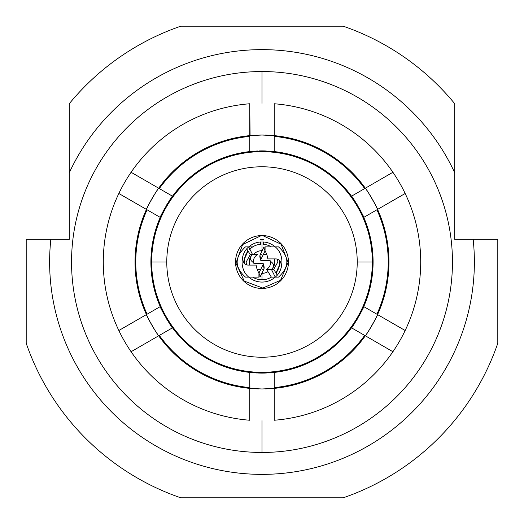 <?xml version="1.0" encoding="UTF-8"?>
<svg xmlns="http://www.w3.org/2000/svg" width="524" height="524" viewBox="0 0 524 524"><rect width="100%" height="100%" fill="white"/><g stroke="black" fill="none" stroke-linecap="round" stroke-linejoin="round"><path stroke-width="0.79" d="M26.2 239.324L26.2 343.246L26.2 239.324L50.841 239.324L26.2 239.324M497.8 239.324L454.721 239.324L454.721 172.782A212.371 212.371 0 0 0 69.279 172.782L69.279 239.324L50.841 239.324A212.371 212.371 0 0 0 262 474.371A212.371 212.371 0 0 0 473.159 239.324L454.721 239.324L454.721 172.782A212.371 212.371 0 0 0 69.279 172.782L69.279 239.324L50.841 239.324A212.371 212.371 0 0 0 262 474.371A212.371 212.371 0 0 0 473.159 239.324L497.8 239.324L497.8 343.246A249.404 249.404 0 0 1 343.246 497.8L180.754 497.8A249.404 249.404 0 0 1 26.2 343.246A249.404 249.404 0 0 0 180.754 497.8L343.246 497.8A249.404 249.404 0 0 0 497.8 343.246L497.8 239.324M69.279 103.693L69.279 172.782L69.279 103.693A249.404 249.404 0 0 1 180.754 26.2L343.246 26.2A249.404 249.404 0 0 1 454.721 103.693L454.721 172.782L454.721 103.693A249.404 249.404 0 0 0 343.246 26.2L180.754 26.2A249.404 249.404 0 0 0 69.279 103.693M262 452.454A190.454 190.454 0 0 1 71.546 262A190.454 190.454 0 0 1 262 71.546A190.454 190.454 0 0 1 452.454 262A190.454 190.454 0 0 1 262 452.454L262 420.713L262 452.454A190.454 190.454 0 0 0 452.454 262A190.454 190.454 0 0 0 262 71.546A190.454 190.454 0 0 0 71.546 262A190.454 190.454 0 0 0 262 452.454M262 103.287L262 71.546L262 103.287M263.513 239.376A22.676 22.676 0 0 0 262 239.324L262 250.662A11.338 11.338 0 0 0 253.406 254.605A11.338 11.338 0 0 1 262.144 250.662A11.338 11.338 0 0 0 262 250.662L262 239.324A22.676 22.676 0 0 0 260.487 239.376M261.856 273.338A11.338 11.338 0 0 0 267.974 271.635A11.338 11.338 0 0 1 262 273.338L262 279.764L262 273.338A11.338 11.338 0 0 1 261.856 273.338M257.585 150.991L249.758 151.58A111.101 111.101 0 0 1 252.411 151.318A111.101 111.101 0 0 0 249.758 151.58L249.758 151.58A111.101 111.101 0 0 0 172.494 196.186L172.494 196.186A111.101 111.101 0 0 1 249.758 151.58L249.758 136.384A126.212 126.212 0 0 0 159.335 188.588L158.674 188.208A126.972 126.972 0 0 1 249.758 135.624L249.758 136.384A126.212 126.212 0 0 0 159.335 188.588L172.494 196.186C172.252 195.138 159.224 217.702 160.252 217.394A111.101 111.101 0 0 1 160.92 215.895A111.101 111.101 0 0 0 160.252 217.394L147.087 209.797A126.212 126.212 0 0 0 147.087 314.204L160.252 306.606A111.101 111.101 0 0 1 160.252 217.394L147.087 209.797A126.212 126.212 0 0 0 147.087 314.204L146.432 314.583A126.972 126.972 0 0 1 146.432 209.417L118.837 193.487L146.432 209.417A126.972 126.972 0 0 1 146.628 208.984A126.972 126.972 0 0 0 146.432 314.583C145.403 314.086 158.562 336.88 158.674 335.792L159.335 335.412A126.212 126.212 0 0 0 249.758 387.616L249.758 388.376A126.972 126.972 0 0 1 158.674 335.792A126.972 126.972 0 0 1 158.399 335.399A126.972 126.972 0 0 0 158.674 335.792A126.972 126.972 0 0 0 249.758 388.376L262 388.972L274.242 388.376L274.242 387.616A126.212 126.212 0 0 0 364.665 335.412L365.326 335.792A126.972 126.972 0 0 1 274.242 388.376L274.242 420.241L274.242 388.376L273.718 388.428M365.346 335.766L392.915 351.722L365.326 335.792C365.497 336.775 378.511 314.236 377.568 314.583L376.913 314.204A126.212 126.212 0 0 0 376.913 209.797L377.568 209.417A126.972 126.972 0 0 1 377.365 315.029A126.972 126.972 0 0 0 377.568 314.583L405.163 330.513L377.568 314.583A126.972 126.972 0 0 0 377.568 209.417C378.518 209.77 365.49 187.212 365.326 188.208L364.665 188.588A126.212 126.212 0 0 0 274.242 136.384L274.242 135.624A126.972 126.972 0 0 1 365.326 188.208L365.346 188.234M249.784 372.426L249.909 372.44A111.101 111.101 0 0 1 249.758 372.42A111.101 111.101 0 0 1 172.494 327.814L159.335 335.412A126.212 126.212 0 0 0 249.758 387.616L249.758 372.42L262 373.101A111.101 111.101 0 0 1 259.282 373.062A111.101 111.101 0 0 0 262 373.101L274.242 372.42A111.101 111.101 0 0 1 272.618 372.59A111.101 111.101 0 0 0 274.242 372.42L274.242 388.376A126.972 126.972 0 0 0 365.326 335.792A126.972 126.972 0 0 0 365.595 335.406A126.972 126.972 0 0 1 365.326 335.792L351.506 327.814A111.101 111.101 0 0 1 274.242 372.42L274.242 387.616A126.212 126.212 0 0 0 364.665 335.412L351.506 327.814A111.101 111.101 0 0 0 352.469 326.485A111.101 111.101 0 0 1 351.506 327.814C351.755 328.856 364.776 306.298 363.748 306.606L376.913 314.204A126.212 126.212 0 0 0 376.913 209.797L363.748 217.394A111.101 111.101 0 0 1 363.748 306.606A111.101 111.101 0 0 1 363.689 306.75L363.741 306.632M273.731 135.572L274.242 135.624L274.242 103.759L274.242 151.58A111.101 111.101 0 0 1 351.506 196.186L364.665 188.588A126.212 126.212 0 0 0 274.242 136.384L274.242 151.58A111.101 111.101 0 0 0 272.618 151.41A111.101 111.101 0 0 1 274.242 151.58L274.032 151.554M160.337 306.802L160.252 306.612C159.224 306.298 172.252 328.862 172.494 327.814A111.101 111.101 0 0 1 171.531 326.485A111.101 111.101 0 0 0 172.494 327.814L172.494 327.814A111.101 111.101 0 0 0 252.411 372.682A111.101 111.101 0 0 1 249.758 372.42L249.902 372.44M172.186 327.389L171.518 326.465M170.523 325.044L169.363 323.334M167.831 320.95L166.73 319.149M164.883 315.959L163.861 314.072M162.551 311.525L161.641 309.658M160.934 308.138L160.475 307.116M250.328 388.435L249.758 388.376L249.758 420.241A158.713 158.713 0 0 1 131.085 351.722L158.674 335.792C158.562 336.88 145.403 314.086 146.432 314.583L118.837 330.513L146.432 314.583A126.972 126.972 0 0 0 146.582 314.917A126.972 126.972 0 0 1 146.432 314.583L160.252 306.606A111.101 111.101 0 0 0 160.92 308.105A111.101 111.101 0 0 1 160.252 217.394A111.101 111.101 0 0 1 160.311 217.25L160.259 217.368M363.656 217.185L363.748 217.388C364.776 217.702 351.755 195.144 351.506 196.186L351.506 196.186A111.101 111.101 0 0 1 352.469 197.515A111.101 111.101 0 0 0 351.506 196.186L392.915 172.278A158.713 158.713 0 0 0 274.242 103.759A158.713 158.713 0 0 1 392.915 172.278L365.326 188.208A126.972 126.972 0 0 0 274.242 135.624L262 135.028L249.758 135.624A126.972 126.972 0 0 0 158.674 188.208L131.085 172.278L158.674 188.208A126.972 126.972 0 0 0 158.399 188.594A126.972 126.972 0 0 1 158.674 188.208L172.494 196.186A111.101 111.101 0 0 0 171.531 197.515A111.101 111.101 0 0 1 172.494 196.186C172.252 195.138 159.224 217.702 160.252 217.394L160.337 217.198M160.462 216.91L160.934 215.862M161.654 214.316L162.584 212.403M163.861 209.928L164.883 208.041M166.724 204.851L167.831 203.05M169.416 200.594L170.562 198.897M171.518 197.535L172.036 196.814M266.29 150.984L262 150.899A111.101 111.101 0 0 1 265.157 150.945A111.101 111.101 0 0 0 259.282 150.938A111.101 111.101 0 0 1 262 150.899L249.784 151.574M250.878 151.462L255.889 151.069M256.662 151.03A111.101 111.101 0 0 0 254.356 151.167A111.101 111.101 0 0 1 256.662 151.03M171.263 197.895A111.101 111.101 0 0 0 170.411 199.113A111.101 111.101 0 0 1 171.263 197.895M161.746 214.126A111.101 111.101 0 0 0 161.117 215.475A111.101 111.101 0 0 1 161.746 214.126M161.117 308.525A111.101 111.101 0 0 0 161.746 309.874A111.101 111.101 0 0 1 161.117 308.525M170.411 324.887A111.101 111.101 0 0 0 171.263 326.105A111.101 111.101 0 0 1 170.411 324.887M254.356 372.833A111.101 111.101 0 0 0 256.662 372.97A111.101 111.101 0 0 1 254.356 372.833M261.954 373.101L257.67 373.016M255.948 372.931L250.144 372.466M363.538 307.084L363.066 308.125A111.101 111.101 0 0 0 363.748 306.606L363.656 306.815M362.333 309.704L361.429 311.557M360.139 314.079L359.13 315.933M357.289 319.123L356.163 320.957M354.617 323.36L353.451 325.083M352.488 326.452L351.833 327.369M363.08 308.105A111.101 111.101 0 0 0 363.748 306.606C364.776 306.298 351.755 328.856 351.506 327.814A111.101 111.101 0 0 1 274.242 372.42L274.026 372.446M273.803 372.472L272.65 372.584M270.947 372.734L268.779 372.892M266.336 373.016L262 373.101A111.101 111.101 0 0 0 265.157 373.055A111.101 111.101 0 0 1 262 373.101L249.758 372.42L249.909 388.395M268.131 372.931A111.101 111.101 0 0 0 270.666 372.761A111.101 111.101 0 0 1 268.131 372.931M352.737 326.105A111.101 111.101 0 0 0 353.589 324.88A111.101 111.101 0 0 1 352.737 326.105M362.254 309.874A111.101 111.101 0 0 0 362.883 308.525A111.101 111.101 0 0 1 362.254 309.874M363.08 215.895A111.101 111.101 0 0 1 363.748 217.394L363.748 217.394A111.101 111.101 0 0 0 363.08 215.895L363.538 216.916M362.883 215.475A111.101 111.101 0 0 0 362.254 214.126A111.101 111.101 0 0 1 362.883 215.475M353.589 199.12A111.101 111.101 0 0 0 352.737 197.895A111.101 111.101 0 0 1 353.589 199.12M270.666 151.24A111.101 111.101 0 0 0 268.131 151.069A111.101 111.101 0 0 1 270.666 151.24M268.74 151.108L270.928 151.259M272.65 151.416L273.79 151.528M351.814 196.611L352.488 197.548M353.471 198.943L354.656 200.705M356.163 203.043L357.283 204.871M359.13 208.067L360.139 209.921M361.475 212.528L362.372 214.368M365.326 335.792C365.497 336.775 378.511 314.236 377.568 314.583L363.748 306.606A111.101 111.101 0 0 0 363.748 217.394L405.163 193.487A158.713 158.713 0 0 1 405.163 330.513A158.713 158.713 0 0 0 405.163 193.487L377.568 209.417C378.518 209.77 365.49 187.212 365.326 188.208A126.972 126.972 0 0 1 365.601 188.594A126.972 126.972 0 0 0 365.326 188.208M363.748 217.394C364.776 217.702 351.755 195.144 351.506 196.186A111.101 111.101 0 0 0 274.242 151.58L262 150.899M274.242 372.42L262 373.101M371.031 196.939L371.254 197.306M372.656 199.742L372.878 200.129M375.525 318.861L375.145 319.614M373.036 323.583L372.656 324.264M274.091 388.395L274.242 388.376A126.972 126.972 0 0 1 273.829 388.415M270.666 388.67A126.972 126.972 0 0 0 272.611 388.526L270.947 388.651M268.766 388.788L266.343 388.893M262.314 135.028L263.729 135.041M266.29 135.107L268.74 135.212M270.928 135.343L272.65 135.48M249.909 135.605L262 135.028L274.091 135.605M366.269 189.55A126.972 126.972 0 0 1 368.588 193.009A126.972 126.972 0 0 0 366.269 189.55M368.765 193.284A126.972 126.972 0 0 1 370.278 195.688A126.972 126.972 0 0 0 368.765 193.284M370.337 195.793A126.972 126.972 0 0 1 373.514 201.282A126.972 126.972 0 0 0 370.337 195.793M373.573 201.399A126.972 126.972 0 0 1 374.896 203.895A126.972 126.972 0 0 0 373.573 201.399M375.04 204.177A126.972 126.972 0 0 1 376.88 207.93A126.972 126.972 0 0 0 375.04 204.177M377.372 208.984A126.972 126.972 0 0 1 377.568 209.417A126.972 126.972 0 0 0 377.372 208.984M376.946 315.926A126.972 126.972 0 0 1 368.772 330.709A126.972 126.972 0 0 0 376.946 315.926M368.418 331.26A126.972 126.972 0 0 1 366.269 334.45A126.972 126.972 0 0 0 368.418 331.26M268.131 388.821A126.972 126.972 0 0 1 265.157 388.932M160.252 306.606C159.224 306.298 172.252 328.862 172.494 327.814L131.085 351.722A158.713 158.713 0 0 0 249.758 420.241L249.758 388.376L262 388.972L274.242 388.376M155.91 331.757L155.53 331.175M154.18 329.052L152.753 326.701M151.344 324.264L151.122 323.865M148.855 319.62L147.886 317.668M148.449 205.192L148.718 204.648M149.615 202.912L150.015 202.159M152.68 197.424L152.916 197.017M249.758 151.58L249.758 103.759A158.713 158.713 0 0 0 131.085 172.278A158.713 158.713 0 0 1 249.758 103.759L250.079 135.592M251.369 135.474L252.417 135.395M254.068 135.277L257.068 135.127M259.675 135.054L261.777 135.028M258.863 388.932L256.243 388.841M252.784 388.631L251.363 388.52M157.744 334.463A126.972 126.972 0 0 1 147.028 315.867A126.972 126.972 0 0 0 157.744 334.463M147.12 207.93A126.972 126.972 0 0 1 148.96 204.183A126.972 126.972 0 0 0 147.12 207.93M149.104 203.895A126.972 126.972 0 0 1 150.434 201.386A126.972 126.972 0 0 0 149.104 203.895M150.493 201.282A126.972 126.972 0 0 1 153.663 195.786A126.972 126.972 0 0 0 150.493 201.282M153.728 195.675A126.972 126.972 0 0 1 155.235 193.284A126.972 126.972 0 0 0 153.728 195.675M155.405 193.015A126.972 126.972 0 0 1 157.731 189.55A126.972 126.972 0 0 0 155.405 193.015M158.674 188.208C158.51 187.206 145.482 209.77 146.432 209.417C145.482 209.77 158.51 187.206 158.674 188.208M118.837 330.513A158.713 158.713 0 0 1 118.837 193.487A158.713 158.713 0 0 0 131.085 351.722A158.713 158.713 0 0 1 118.837 330.513M392.915 351.722A158.713 158.713 0 0 1 274.242 420.241A158.713 158.713 0 0 0 405.163 330.513A158.713 158.713 0 0 1 392.915 351.722M118.837 193.487A158.713 158.713 0 0 1 131.085 172.278A158.713 158.713 0 0 0 118.837 193.487M392.915 172.278A158.713 158.713 0 0 1 405.163 193.487A158.713 158.713 0 0 0 392.915 172.278M274.242 135.624A126.972 126.972 0 0 0 273.829 135.585M272.618 135.474A126.972 126.972 0 0 0 270.666 135.33M268.131 135.179A126.972 126.972 0 0 0 265.157 135.068M249.758 388.376A126.972 126.972 0 0 0 250.21 388.422M251.389 388.526A126.972 126.972 0 0 0 253.334 388.67M255.876 388.821A126.972 126.972 0 0 0 258.83 388.932M166.776 262A95.224 95.224 0 0 1 262 166.776A95.224 95.224 0 0 1 357.224 262A95.224 95.224 0 0 1 262 357.224A95.224 95.224 0 0 1 166.776 262L151.659 262A110.341 110.341 0 0 1 262 151.659A110.341 110.341 0 0 1 372.341 262L357.224 262A95.224 95.224 0 0 0 262 166.776A95.224 95.224 0 0 0 166.776 262A95.224 95.224 0 0 0 262 357.224A95.224 95.224 0 0 0 357.224 262L372.341 262A110.341 110.341 0 0 1 262 372.341A110.341 110.341 0 0 1 151.659 262L166.776 262M262 235.551A26.449 26.449 0 0 0 235.551 262A26.449 26.449 0 0 0 262 288.449A26.449 26.449 0 0 0 288.449 262A26.449 26.449 0 0 0 262 235.551M271.327 246.883A17.764 17.764 0 0 0 263.513 244.302A17.764 17.764 0 0 1 271.327 246.883A17.764 17.764 0 0 0 263.513 244.302L263.513 241.99C263.513 234.025 263.513 234.025 263.513 241.99A20.069 20.069 0 0 1 275.205 246.883A20.069 20.069 0 0 0 263.513 241.99M279.692 260.454L279.488 265.111L275.958 272.984A17.764 17.764 0 0 0 279.718 260.769A17.764 17.764 0 0 1 275.958 272.984L279.488 265.111L279.692 260.454L279.488 265.111L278.84 267.646M271.347 277.104A17.764 17.764 0 0 1 252.673 277.117A17.764 17.764 0 0 0 271.347 277.104L271.34 277.111A17.764 17.764 0 0 1 252.673 277.117M244.308 263.546L244.512 258.889L248.042 251.016A17.764 17.764 0 0 0 244.282 263.231A17.764 17.764 0 0 1 248.042 251.016L244.512 258.889L244.308 263.546L244.512 258.889L245.16 256.354M250.577 248.396L249.83 249.064A17.764 17.764 0 0 1 260.487 244.302A17.764 17.764 0 0 0 252.653 246.896L249.437 249.437L252.66 246.889L248.762 246.883A17.764 14.076 90 0 0 242.985 255.725A17.764 14.076 90 0 0 248.762 277.117L245.494 277.117C234.392 267.214 234.392 257.14 245.494 246.883L248.762 246.883L252.568 254.605C249.044 257.723 249.824 260.69 254.9 263.513L263.199 263.513A8.692 6.891 90 0 0 263.303 264.142L264.057 268.832L260.271 276.574L258.954 273.037L258.902 277.117L248.762 277.117A17.764 14.076 -90 0 1 242.985 255.725C242.239 261.319 243.857 264.437 247.826 265.092L256.125 265.092A17.764 14.076 90 0 0 258.954 273.037L263.303 264.142C264.627 267.705 264.417 269.46 262.681 269.395M278.702 268.033L277.753 270.201M245.298 255.967L246.247 253.799M251.382 247.76L252.66 246.896M271.353 277.111L275.238 277.111L271.353 277.111L266.592 269.395L271.432 269.395L266.592 269.395A8.692 8.672 -90 0 0 268.458 267.843A8.712 8.692 180 0 0 270.639 260.828M263.729 247.426L265.098 246.883L278.506 246.883C289.608 256.786 289.608 266.86 278.506 277.117L275.238 277.117A17.764 14.076 -90 0 0 281.015 268.275C281.761 262.681 280.144 259.563 276.174 258.908L267.875 258.908A17.764 14.076 -90 0 0 265.046 250.963L260.697 259.858L259.943 255.168L263.729 247.426L265.046 250.963L265.098 246.883L275.238 246.883A17.764 14.076 90 0 1 281.021 268.262M266.814 254.605L263.264 254.605L266.814 254.605M281.015 268.275A17.764 14.076 -90 0 0 275.238 246.883L278.506 246.883M271.465 269.395L273.744 269.395L271.465 269.395A8.692 6.891 -90 0 0 274.281 258.908A8.692 6.891 90 0 1 271.465 269.395L271.465 269.395M278.506 277.117L275.238 277.117L271.432 269.395C274.956 266.277 274.176 263.31 269.1 260.487L260.801 260.487A8.692 6.891 -90 0 0 260.697 259.858C259.373 256.295 259.583 254.54 261.319 254.605M249.83 249.064A17.764 17.764 0 0 1 260.487 244.302L260.487 241.99A20.069 20.069 0 0 0 248.795 246.883A20.069 20.069 0 0 1 260.487 241.99C260.487 234.025 260.487 234.025 260.487 241.99M248.795 277.117A20.069 20.069 0 0 0 275.205 277.111A20.069 20.069 0 0 1 248.795 277.117M245.494 277.117L258.902 277.117L260.271 276.574M257.186 269.395L260.736 269.395L257.186 269.395M249.719 265.092A8.692 6.891 -90 0 1 252.535 254.605L250.256 254.605L252.535 254.605A8.692 6.891 90 0 0 249.719 265.092M245.527 246.883L248.762 246.883M253.361 263.172A8.712 8.692 0 0 1 255.542 256.157A8.692 8.672 90 0 1 257.408 254.605L252.568 254.605M277.379 259.118L277.871 261.908L273.744 269.395L277.301 275.159M263.513 235.97L281.093 244.243L288.069 262.36L280.595 280.274L262.799 288.062L244.256 281.106L235.951 263.153L242.638 244.538L260.487 235.97M246.621 264.882L246.129 262.092L250.256 254.605L246.699 248.841"/></g></svg>
